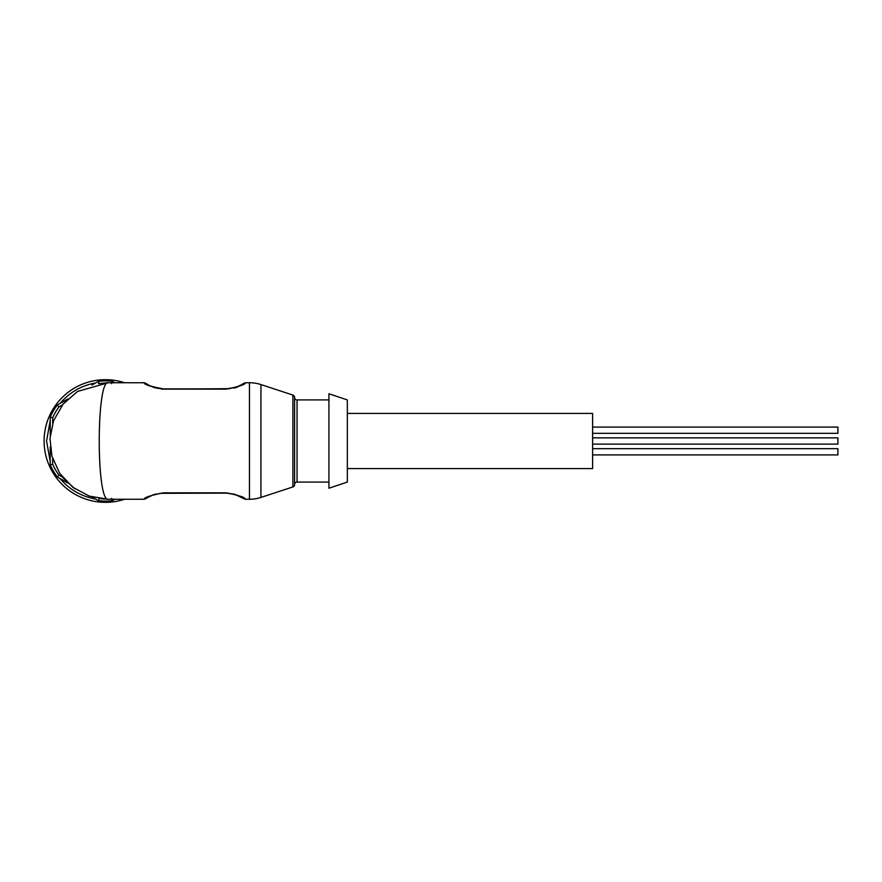 <?xml version="1.0" encoding="UTF-8"?>
<svg xmlns="http://www.w3.org/2000/svg" width="882" height="882" viewBox="0 0 882 882"><rect width="100%" height="100%" fill="white"/><g stroke="black" fill="none" stroke-linecap="round" stroke-linejoin="round"><path stroke-width="1.32" d="M294.588 423.955L294.588 397.462A2.448 2.448 0 0 0 297.047 399.91L328.931 399.91M294.588 458.045L294.588 484.538A2.448 2.448 0 0 1 297.047 482.09L328.931 482.09M294.588 397.462L294.588 458.067M294.588 484.604A2.448 2.448 0 0 1 292.901 486.93L260.94 497.426A36.79 36.79 0 0 1 249.463 499.256L245.394 499.256C245.615 497.536 239.198 495.408 226.167 492.851L163.368 492.851L153.49 494.758L146.985 497.867M294.588 397.396A2.448 2.448 0 0 0 292.901 395.07L260.94 384.574A36.79 36.79 0 0 0 249.463 382.744L249.463 499.256M124.571 382.744A61.321 61.321 0 0 0 44.1 441A61.321 61.321 0 0 0 124.571 499.256A61.321 61.321 0 0 1 105.421 502.321M592.616 448.662L837.9 448.662L837.9 454.914L592.616 454.914M592.616 427.086L837.9 427.086L837.9 433.338L592.616 433.338M592.616 437.869L837.9 437.869L837.9 444.131L592.616 444.131M347.332 468.596L592.616 468.596L592.616 413.404L347.332 413.404M347.332 399.91L347.332 482.09L328.931 488.22L328.931 393.78L347.332 399.91M100.537 498.749L108.177 499.256L89.369 496.136L72.853 487.327L59.7 473.314L51.95 456.215L49.976 438.387L53.57 420.714L63.162 404.022L77.55 391.443L108.177 382.744C96.259 380.329 96.259 501.671 108.177 499.256L144.174 499.256C143.898 497.569 150.304 495.43 163.368 492.851M161.527 389.094L226.167 389.149C239.231 386.581 245.648 384.442 245.394 382.744L249.463 382.744M229.673 388.675L163.368 389.149C150.293 386.581 143.898 384.442 144.174 382.744L108.177 382.744L98.387 383.582M99.203 383.692L98.42 381.311A60.097 60.097 0 0 1 112.422 381.311L111.639 383.692M234.369 388.069L237.567 387.022M144.174 499.256L145.949 498.573M163.368 389.149L163.368 388.874C151.241 386.603 145.321 384.706 145.585 383.196C145.31 384.706 151.23 386.603 163.368 388.874L226.167 388.874L236.111 387.22L241.646 384.684M237.137 386.845L235.351 387.474M234.833 387.628L234.094 387.837M234.061 387.837L233.322 388.025M149.356 385.489L145.938 383.438M152.52 495.1L154.174 494.537M154.703 494.372L155.43 494.174M155.464 494.163L156.191 493.975M159.874 493.325L226.167 493.126L234.061 494.163M234.094 494.163L234.833 494.372M227.655 493.159L237.137 495.155M237.225 495.188L243.002 498.165M243.575 498.55L235.351 494.526L226.167 492.851M62.435 404.926L58.896 406.966A57.639 57.639 0 0 0 52.688 417.726L52.688 423.272M52.688 458.728L52.688 464.274A57.639 57.639 0 0 0 58.896 475.034L62.435 477.074M58.896 406.966L57.231 405.092A60.097 60.097 0 0 0 50.23 417.219L52.688 417.726M98.42 381.311L91.96 385.048M67.826 398.973L57.231 405.092M114.903 382.744L112.422 381.311M111.639 498.308L112.422 500.689L114.903 499.256M99.203 498.308L98.42 500.689A60.097 60.097 0 0 0 112.422 500.689M58.896 475.034L57.231 476.908L67.837 483.027M91.949 496.952L98.42 500.689M52.688 464.274L50.23 464.781A60.097 60.097 0 0 0 57.231 476.908M50.23 417.219L50.23 434.991M50.23 446.987L50.23 464.781M297.047 399.91L297.047 482.09M50.23 461.484L46.548 441L50.23 420.516M60.086 403.449C69.469 392.391 81.298 385.566 95.565 382.964M292.901 395.07L292.901 486.93M260.94 384.574L260.94 497.426M95.565 499.036C81.298 496.434 69.469 489.609 60.086 478.551M236.111 387.209L227.655 388.841M239.871 385.621L243.575 383.494M243.564 383.438L245.383 382.733M149.367 385.467L147.129 384.232M146.236 383.604L144.174 382.755M162.861 388.874C151.969 387.804 153.92 387.044 150.8 386.184M153.49 494.758L161.869 493.159M149.157 496.643L145.916 498.539M239.871 496.379L242.219 497.668M243.564 498.562L245.383 499.267M240.621 496.72L235.351 494.548M63.284 478.132L74.937 488.837M77.55 391.443L63.405 403.713"/></g></svg>
